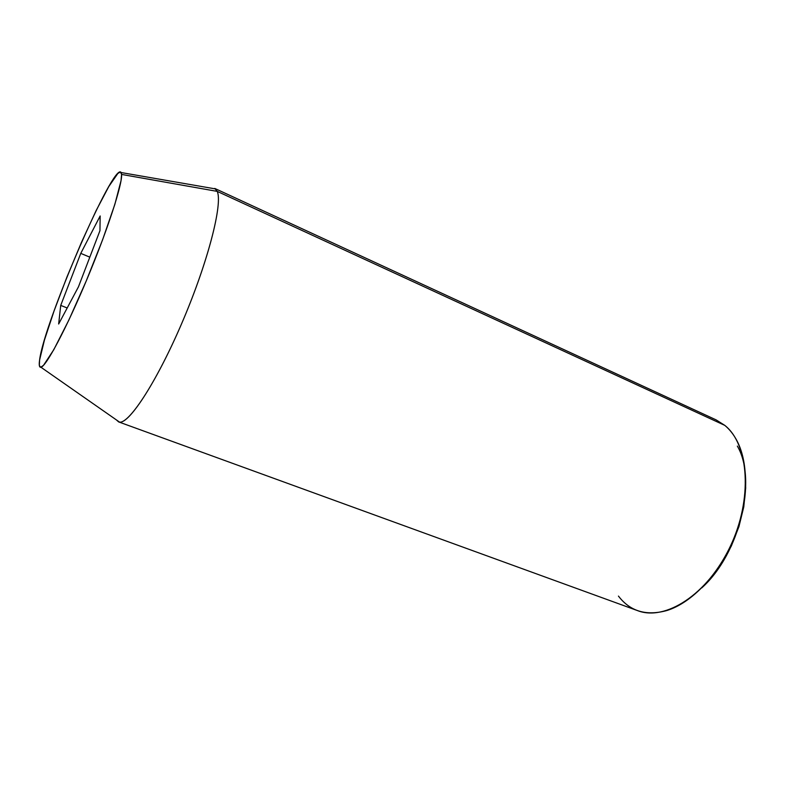 <?xml version="1.0" encoding="UTF-8"?>
<svg xmlns="http://www.w3.org/2000/svg" width="785" height="785" viewBox="0 0 785 785"><rect width="100%" height="100%" fill="white"/><g stroke="black" fill="none" stroke-linecap="round" stroke-linejoin="round"><path stroke-width="1.18" d="M118.613 421.898L116.406 419.926L119.536 422.104C129.319 424.008 157.549 380.48 182.934 320.614C208.378 260.797 222.871 203.384 217.219 191.383C222.999 203.531 207.819 262.798 181.727 323.43C155.705 384.12 127.494 426.294 118.613 421.898L637.528 610.612C665.111 621.445 707.462 594.677 730.079 546.86C752.943 499.182 749.008 444.428 724.79 425.372C729.5 429.267 733.514 434.321 736.821 440.522C749.155 463.631 748.478 502.812 733.71 538.677C718.942 574.541 691.83 602.841 666.799 610.553C646.232 616.166 630.11 611.348 618.443 596.09M701.78 587.886C739.715 553.817 757.397 480.067 737.351 446.096M724.79 425.372L716.087 419.867L214.756 188.429L217.219 191.383L121.577 174.427C122.529 183.886 107.466 230.339 86.86 279.489C66.283 328.679 46.089 366.566 40.948 367.243C39.299 367.576 38.858 365.162 39.593 360.03L39.328 365.437L40.624 367.292L43.499 365.339L53.763 349.757L68.854 320.084L86.213 281.02L102.59 239.817L114.865 204.326L121.027 180.687L121.577 174.427L120.488 172.023L117.887 173.406L108.84 186.467L96.104 210.655L81.532 242.202L66.931 277.046L54.028 311.056L44.431 340.082L39.593 360.03C44.117 322.36 114.168 160.061 121.125 172.543L121.577 174.427L217.219 191.383L724.79 425.372L217.219 191.383L215.561 188.93L121.125 172.543M78.451 286.839L58.659 324.009L60.72 305.404L80.767 253.378L100.156 215.963L99.95 230.672L78.451 286.839L58.659 324.009L60.72 305.404L67.196 307.975L60.72 305.404L80.767 253.378L89.814 257.156L80.767 253.378L100.156 215.963L99.95 230.672L78.451 286.839M745.711 487.691L743.768 506.924L738.92 526.676L731.345 545.987L721.425 563.934L709.65 579.664L701.761 587.906M119.536 422.104L40.948 367.243"/></g></svg>
